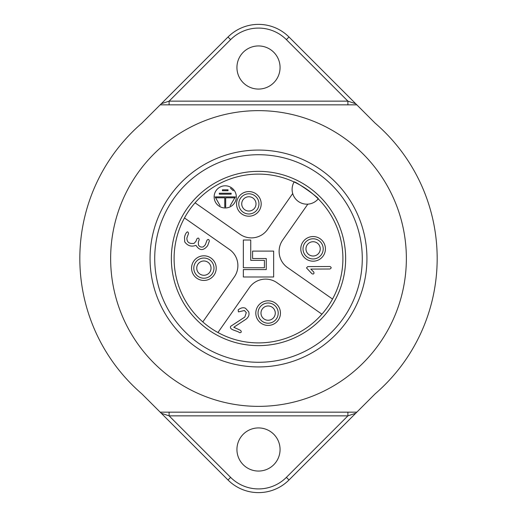 <?xml version="1.0" encoding="UTF-8"?>
<svg xmlns="http://www.w3.org/2000/svg" width="517" height="517" viewBox="0 0 517 517"><rect width="100%" height="100%" fill="white"/><g stroke="black" fill="none" stroke-linecap="round" stroke-linejoin="round"><path stroke-width="0.78" d="M141.865 393.851L160.173 412.159L356.827 412.159L375.135 393.851A178.669 178.669 0 0 0 375.135 123.149L356.827 104.841L160.173 104.841L141.865 123.149A178.669 178.669 0 0 0 141.865 393.851M258.5 406.362A147.862 147.862 0 0 0 406.362 258.5A147.862 147.862 0 0 0 258.5 110.638A147.862 147.862 0 0 0 110.638 258.5A147.862 147.862 0 0 0 258.5 406.362M294.102 181.971A14.786 14.786 0 0 0 318.239 198.871A14.786 14.786 0 0 1 294.102 181.971C294.102 180.252 319.836 198.269 318.239 198.871A84.407 84.407 0 0 1 321.923 314.194L276.918 282.676A19.717 19.717 0 0 0 249.459 287.523L217.948 332.528A84.407 84.407 0 0 1 202.806 321.923L234.324 276.918A19.717 19.717 0 0 0 229.477 249.459L184.472 217.948A84.407 84.407 0 0 1 195.077 202.806L240.082 234.324A19.717 19.717 0 0 0 267.541 229.477L292.725 193.513M307.861 204.112L282.676 240.082A19.717 19.717 0 0 0 287.523 267.541L332.528 299.052M356.827 412.159L288.997 479.989A43.124 43.124 0 0 1 228.003 479.989L160.173 412.159M280.065 449.493A21.565 21.565 0 0 1 258.5 471.058A21.565 21.565 0 0 1 236.935 449.493A21.565 21.565 0 0 1 258.5 427.927A21.565 21.565 0 0 1 280.065 449.493M160.173 104.841L228.003 37.011A43.124 43.124 0 0 1 288.997 37.011L356.827 104.841M236.935 67.507A21.565 21.565 0 0 1 269.279 48.831A21.565 21.565 0 0 1 269.279 86.184A21.565 21.565 0 0 1 236.935 67.507M225.69 197.811L225.69 207.052L224.766 207.046L224.766 197.811L215.99 197.811L215.99 196.887L234.472 196.887L234.472 197.811L225.69 197.811L225.69 207.013M230.155 205.772L235.397 196.815M233.316 190.734L230.511 188.214M215.066 196.835L220.068 205.637M214.141 196.887A11.09 11.09 0 0 0 230.776 206.496A11.09 11.09 0 0 0 230.776 187.283A11.09 11.09 0 0 0 214.141 196.887M224.766 207.052L224.766 197.811M219.305 194.166L219.305 193.242L231.157 193.242L231.157 194.166L219.305 194.166M222.433 189.804L222.433 190.728L228.029 190.728L228.029 189.804L222.433 189.804M342.907 258.5A84.407 84.407 0 0 0 216.3 185.403A84.407 84.407 0 0 0 216.3 331.597A84.407 84.407 0 0 0 342.907 258.5A84.407 84.407 0 0 0 216.3 185.403A84.407 84.407 0 0 0 216.3 331.597A84.407 84.407 0 0 0 342.907 258.5M366.934 258.5A108.434 108.434 0 0 1 258.5 366.934A108.434 108.434 0 0 1 150.066 258.5A108.434 108.434 0 0 1 258.5 150.066A108.434 108.434 0 0 1 366.934 258.5A108.434 108.434 0 0 1 258.5 366.934A108.434 108.434 0 0 1 150.066 258.5A108.434 108.434 0 0 1 258.5 150.066A108.434 108.434 0 0 1 366.934 258.5M273.655 251.107L252.587 251.107L252.587 258.5L266.261 258.5L266.261 269.59L243.345 269.59L243.345 276.983L273.655 276.983L273.655 251.107M243.345 240.017L243.345 267.741L264.413 267.741L264.413 260.348L250.739 260.348L250.739 240.017L243.345 240.017M238.175 309.851C240.812 307.777 243.248 307.247 245.491 308.255L248.645 311.706C249.595 314.575 248.722 317.076 246.034 319.189L233.8 327.255L240.631 330.402C241.736 331.901 241.387 332.651 239.584 332.664C236.941 330.447 229.063 330.072 230.608 326.356L244.832 317.05L246.292 312.591L244.418 310.504L238.453 311.9L238.175 309.851M194.088 243.365L196.008 241.239L196.861 238.893C198.14 237.594 198.922 237.878 199.2 239.746L198.347 242.092L198.444 244.948C199.523 246.874 201.178 247.494 203.414 246.809L205.339 244.767L206.994 240.231C208.261 238.97 209.042 239.255 209.34 241.084L207.672 245.653C203.485 250.932 199.588 250.842 195.975 245.368C191.387 247.042 187.632 245.872 184.711 241.859L184.517 237.225C184.931 234.602 187.632 229.193 188.524 233.503L186.87 238.046C186.863 242.253 189.267 244.024 194.088 243.365M329.924 269.002C331.559 268.136 331.559 267.302 329.911 266.507L307.738 266.604L306.497 267.916L311.932 273.719C313.244 274.333 313.935 274.029 314.006 272.814L313.696 271.955L310.814 269.086L329.924 269.002M169.098 412.159L169.098 415.855L161.259 413.238M355.741 413.238L347.902 415.855L169.098 415.855L230.621 477.372A39.428 39.428 0 0 0 286.379 477.372L347.902 415.855L347.902 412.159M161.259 103.762L169.098 101.145L169.098 104.841M347.902 104.841L347.902 101.145L286.379 39.628A39.428 39.428 0 0 0 230.621 39.628L169.098 101.145L347.902 101.145L355.741 103.762M261.091 314.336A7.148 7.148 0 0 0 269.357 320.146A7.148 7.148 0 0 0 275.167 311.874A7.148 7.148 0 0 0 266.901 306.07A7.148 7.148 0 0 0 261.091 314.336M278.068 311.37A10.094 10.094 0 0 0 261.654 305.366A10.094 10.094 0 0 0 264.659 322.589A10.094 10.094 0 0 0 278.068 311.37M280.266 310.988A12.324 12.324 0 0 1 270.249 325.245A12.324 12.324 0 0 1 255.993 315.228A12.324 12.324 0 0 1 266.009 300.972A12.324 12.324 0 0 1 280.266 310.988M314.336 255.909A7.148 7.148 0 0 0 320.146 247.643A7.148 7.148 0 0 0 311.874 241.833A7.148 7.148 0 0 0 306.07 250.099A7.148 7.148 0 0 0 314.336 255.909M311.37 238.932A10.094 10.094 0 0 0 305.366 255.346A10.094 10.094 0 0 0 322.589 252.341A10.094 10.094 0 0 0 311.37 238.932M310.988 236.734A12.324 12.324 0 0 1 325.245 246.751A12.324 12.324 0 0 1 315.228 261.007A12.324 12.324 0 0 1 300.972 250.991A12.324 12.324 0 0 1 310.988 236.734A12.324 12.324 0 0 1 325.245 246.751A12.324 12.324 0 0 1 315.228 261.007A12.324 12.324 0 0 1 300.972 250.991A12.324 12.324 0 0 1 310.988 236.734M255.909 202.664A7.148 7.148 0 0 0 247.643 196.854A7.148 7.148 0 0 0 241.833 205.126A7.148 7.148 0 0 0 250.099 210.93A7.148 7.148 0 0 0 255.909 202.664M238.932 205.63A10.094 10.094 0 0 0 255.346 211.634A10.094 10.094 0 0 0 252.341 194.411A10.094 10.094 0 0 0 238.932 205.63M236.734 206.012A12.324 12.324 0 0 1 246.751 191.755A12.324 12.324 0 0 1 261.007 201.772A12.324 12.324 0 0 1 250.991 216.028A12.324 12.324 0 0 1 236.734 206.012A12.324 12.324 0 0 1 246.751 191.755A12.324 12.324 0 0 1 261.007 201.772A12.324 12.324 0 0 1 250.991 216.028A12.324 12.324 0 0 1 236.734 206.012M202.664 261.091A7.148 7.148 0 0 0 196.854 269.357A7.148 7.148 0 0 0 205.126 275.167A7.148 7.148 0 0 0 210.93 266.901A7.148 7.148 0 0 0 202.664 261.091M205.63 278.068A10.094 10.094 0 0 0 211.634 261.654A10.094 10.094 0 0 0 194.411 264.659A10.094 10.094 0 0 0 205.63 278.068M206.012 280.266A12.324 12.324 0 0 1 191.755 270.249A12.324 12.324 0 0 1 201.772 255.993A12.324 12.324 0 0 1 216.028 266.009A12.324 12.324 0 0 1 206.012 280.266M286.379 477.372L288.997 479.989A43.124 43.124 0 0 1 228.003 479.989L230.621 477.372M230.621 39.628L228.003 37.011A43.124 43.124 0 0 1 288.997 37.011L286.379 39.628M171.353 258.5A87.147 87.147 0 0 1 258.5 171.353A87.147 87.147 0 0 1 345.647 258.5A87.147 87.147 0 0 1 258.5 345.647A87.147 87.147 0 0 1 171.353 258.5M362.281 258.5A103.781 103.781 0 0 0 258.5 154.719A103.781 103.781 0 0 0 154.719 258.5A103.781 103.781 0 0 0 258.5 362.281A103.781 103.781 0 0 0 362.281 258.5"/></g></svg>
